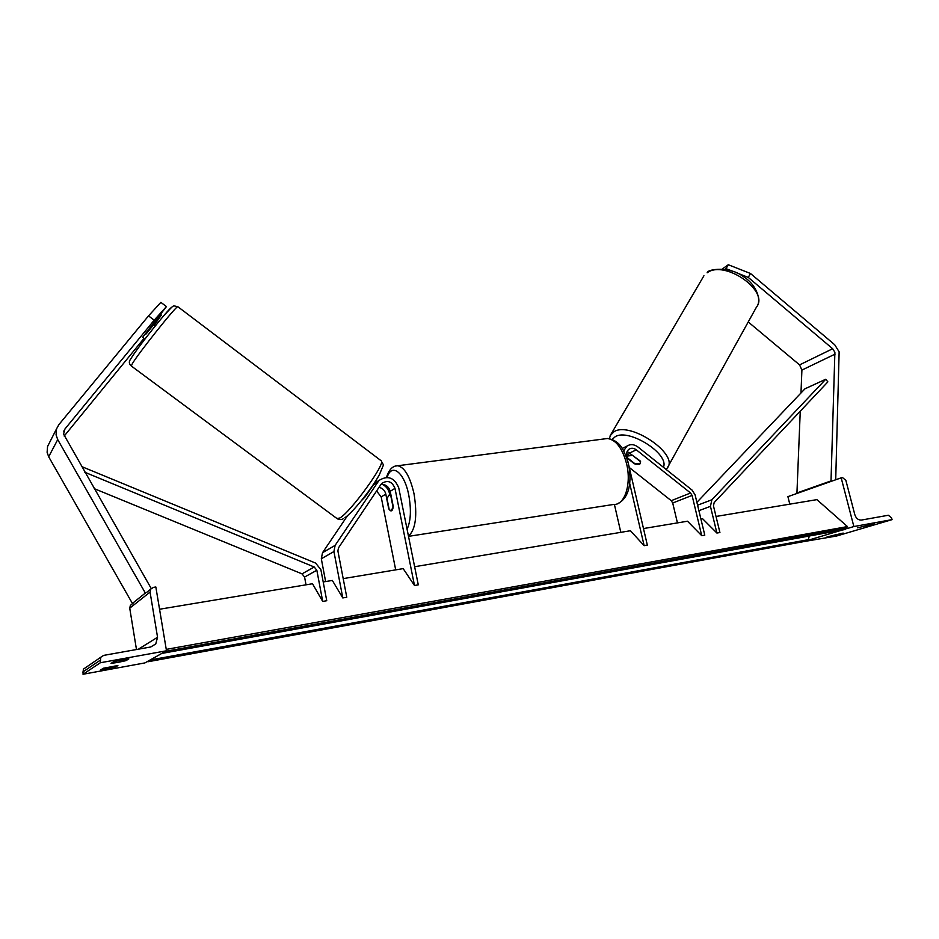 <?xml version="1.0" encoding="UTF-8"?>
<svg xmlns="http://www.w3.org/2000/svg" width="939" height="939" viewBox="0 0 939 939"><rect width="100%" height="100%" fill="white"/><g stroke="black" fill="none" stroke-linecap="round" stroke-linejoin="round"><path stroke-width="1.41" d="M627.064 457.962L634.471 463.843L640.41 463.643L640.375 461.096L627.146 451.459M629.271 467.481L671.244 500.687L672.711 503.034L677.43 522.894M628.121 462.528L626.7 456.413C626.113 453.314 626.865 450.92 628.977 449.253C631.313 447.786 633.755 447.985 636.302 449.828L690.564 492.998L692.066 495.393L701.738 535.688L704.79 535.148L695.106 494.912L692.102 490.123L637.921 446.976C634.107 444.206 630.433 443.912 626.912 446.131L623.625 450.896M414.627 566.722L630.433 530.735L644.142 545.676L647.335 545.113L628.731 465.11M620.808 532.331L614.399 504.407M644.142 545.676L629.658 483.28M622.98 448.067L622.123 448.384M643.485 528.551L687.512 521.215L701.738 535.688M628.367 454.91L626.548 453.467M733.054 271.406L726.035 268.636L728.288 264.739L750.484 273.484L748.266 277.416L832.67 348.745L834.888 352.289L831.015 480.909L831.848 481.132M748.266 277.416L735.66 272.427M724.955 269.329L726.035 268.636M748.242 321.948L799.57 364.895L801.906 370.083L800.979 392.972M750.484 273.484L834.701 344.742L839.137 351.843L835.71 479.77M800.251 411.2L796.941 492.963L831.015 480.909M796.941 492.963L797.751 493.163M722.267 269.024L728.288 264.739M874.338 523.798L857.518 527.824L874.326 523.833M803.549 541.627L836.543 536.04L892.05 519.631L853.868 526.544L841.18 477.834L842.553 477.622L845.851 480.322L854.819 514.666C856.122 518.422 858.316 520.218 861.427 520.065L888.353 515.253L891.592 517.917L892.05 519.631M807.927 540.312L842.166 530.042M846.685 528.692L853.868 526.544M835.464 535.347L827.013 536.92L843.175 533.07L835.464 535.347L835.241 534.491M789.793 504.161L787.903 496.649L841.18 477.834M866.134 526.263L865.887 525.347M386.985 498.48L389.216 494.876L390.847 496.097L393.101 507.353L390.882 510.91L389.216 509.654L386.985 498.48M635.468 464.171L639.635 464.242L640.644 461.777L632.663 455.438L627.757 455.967L627.534 457.88L635.468 464.171M166.438 306.572L160.862 302.358L148.515 315.891L154.207 320.176L166.438 306.572L142.693 337.242L144.676 339.413M154.207 320.176L64.967 428.959L63.559 434.111L151.226 588.518M143.726 338.709L64.181 436.083M153.386 324.765L161.332 315.081L154.102 325.305M161.332 315.081L160.733 314.635M49.321 443.032L47.572 446.471L47.103 452.293L48.675 456.777L132.387 603.425L145.345 593.049L57.725 439.605L56.07 434.91L56.551 428.841L58.911 424.581L148.515 315.891M152.388 324.824L153.116 325.375L145.932 334.143L145.24 333.615M117.88 662.406L111.025 663.38L113.783 661.631L128.843 658.896L125.932 660.669L117.88 662.406M85.883 667.453L83.348 669.19L83.019 674.261L144.923 662.911L166.485 650.786L155.839 586.992L153.538 587.356L150.733 589.117L150.064 592.098L157.552 637.252L155.757 643.966L150.557 647.018L103.654 655.387L100.708 657.3L100.367 662.746L166.485 650.786M83.019 674.261L100.367 662.746M107.469 668.873L100.837 669.836L103.384 668.228L117.88 665.575L115.204 667.206L107.469 668.873M132.129 603.988L130.368 605.397L129.735 608.179L136.472 649.53M115.204 667.206L114.992 665.915M125.932 660.669L125.709 659.248M377.818 481.214L374.344 483.503L365.13 496.837L361.409 500.675M380.929 484.489L338.498 547.836L337.887 550.935L346.773 597.251L342.794 597.943L333.92 551.557L335.129 545.359L378.992 480.451C387.807 475.052 394.392 477.505 398.735 487.822L418.278 584.844L414.486 585.502L394.967 488.339C392.091 481.484 387.713 479.829 381.833 483.385L380.929 484.489M380.905 484.512C385.647 484.242 388.746 486.508 390.201 491.32L393.206 506.285C392.96 509.349 392.185 510.886 390.882 510.91L388.758 508.915L385.8 494.067C384.849 490.404 382.596 488.163 379.016 487.341M395.695 569.879L381.187 496.954L376.598 490.956M343.204 578.624L403.171 568.623L414.486 585.502M382.408 484.418C386.175 486.343 388.546 489.383 389.509 493.55L389.755 494.794M347.489 515.722L322.511 552.731L321.314 558.775L325.622 581.558M323.204 581.957L332.336 580.443L342.794 597.943M825.757 379.239L827.869 381.88L714.168 502.576L713.452 505.875L719.92 532.53L716.903 533.047L710.447 506.356L711.868 499.771L825.757 379.239L804.946 388.816L696.891 502.33M700.893 518.985L702.56 518.704L716.903 533.047M94.182 488.62L302.006 573.87L304.576 577.051L306.02 584.821M84.839 472.27L314.213 567.003L316.842 570.255L322.711 601.429L312.511 583.741L159.548 609.247M81.564 466.53L315.621 563.095L320.868 569.609L326.749 600.725L322.711 601.429M716.023 516.462L816.907 499.63L847.471 526.579L166.25 649.389M163.304 653.157L845.429 529.455L847.471 526.579M147.928 661.76L806.789 541.028L808.209 539.702L809.359 535.993M147.47 661.479L148.198 661.068M162.787 652.863L163.597 652.417M671.244 500.687L690.564 492.998M629.999 452.856L636.302 449.828M672.711 503.034L692.066 495.393M799.57 364.895L832.67 348.745M801.906 370.083L835.1 354.109M408.512 536.357L613.883 504.407C624.67 505.382 631.618 483.996 626.595 463.784C622.393 448.255 616.031 439.828 607.498 438.501C620.679 440.485 624.447 450.99 628.437 463.819C631.853 480.052 630.175 498.304 617.052 503.914M395.378 466.061L397.854 465.732C404.709 467.469 410.097 476.789 414.005 493.679C417.526 515.499 415.672 529.643 408.465 536.122M407.068 529.185C410.824 521.11 411.388 509.748 408.758 495.088C404.439 472.258 391.669 462.516 387.114 477.399M385.436 485.17L385.307 486.332M707.126 272.791L707.607 272.216C708.17 269.34 729.004 266.042 742.491 276.031C756.998 284.564 762.01 301.02 756.423 307.182C769.921 291.137 724.638 259.457 707.126 272.791M610.186 435.602L614.083 431.647C630.656 421.13 679.578 454.722 667.242 468.045L756.423 307.182M663.392 467.258C669.742 454.053 628.848 428.067 615.256 436.67L612.158 439.429M63.735 431.259L64.967 428.959M48.675 456.777L57.725 439.605M171.332 307.593C168.116 309.342 139.488 345.129 132.317 356.421M380.894 460.568L381.351 460.908C385.506 463.901 350.587 512.06 339.836 518.011L336.96 518.528L131.378 366.057L132.199 363.921C137.986 353.768 176.462 305.48 177.776 306.666L177.929 306.783M82.679 672.078L99.992 660.387M129.735 608.179L150.064 592.098M138.409 649.189L157.552 637.252M381.187 496.954L385.8 494.067M390.201 491.32L394.967 488.339M373.041 485.087L377.678 482.047M321.314 558.775L333.92 551.557M322.511 552.731L335.129 545.359M698.898 510.675L710.447 506.356M697.583 505.205L711.868 499.771M304.576 577.051L316.842 570.255M302.006 573.87L314.213 567.003M165.581 651.302L846.99 528.047M150.087 660.011L808.209 539.702M622.181 448.455L626.912 446.131M607.498 438.501L397.854 465.732C392.795 465.662 388.992 469.535 386.469 477.376M385.06 485.005L384.967 486.038M390.87 494.642L389.216 494.876M703.933 275.761L611.113 434.053L609.235 438.642M629.682 452.621L627.757 455.967M666.103 469.418L667.242 468.045M47.572 446.471L56.551 428.841M131.225 365.952C128.913 363.827 128.725 361.538 130.674 359.085C135.38 351.045 152.177 329.343 163.374 316.161C175.393 303.426 171.86 305.844 177.776 306.666L381.351 460.908C383.617 467.352 385.131 460.509 379.356 474.782C370.6 490.545 352.313 512.858 344.836 517.776M155.146 326.091L152.787 324.319M343.24 518.692C341.866 519.795 339.941 519.866 337.465 518.88M150.733 589.117L146.813 592.239M133.796 602.65L130.368 605.397M155.757 643.966L150.768 646.971M100.708 657.3L83.348 669.19M374.344 483.503L378.992 480.451"/></g></svg>
